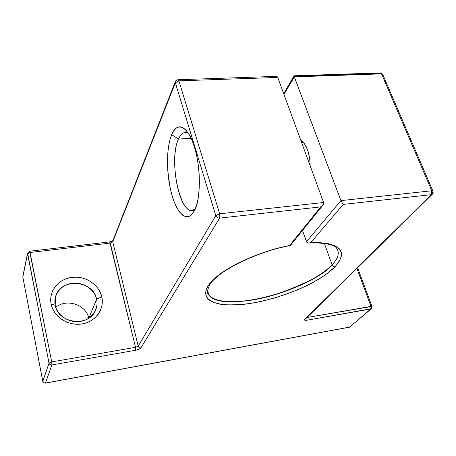 <?xml version="1.0" encoding="UTF-8"?>
<svg xmlns="http://www.w3.org/2000/svg" width="456" height="456" viewBox="0 0 456 456"><rect width="100%" height="100%" fill="white"/><g stroke="black" fill="none" stroke-linecap="round" stroke-linejoin="round"><path stroke-width="0.68" d="M335.827 247.232C340.016 251.866 338.762 257.737 332.076 264.839L324.387 243.401L332.076 264.839C338.916 257.572 340.068 251.609 335.542 246.952C340.068 251.609 338.911 257.572 332.076 264.839C332.692 266.161 333.667 266.8 335.006 266.743C348.68 250.937 340.552 242.94 310.627 242.752L308.227 243.065L310.627 242.752L343.208 204.419L431.37 194.649L304.807 319.291L304.477 319.844L304.756 320.209L306.882 320.215L370.791 309.003L349.695 327.089L45.475 383.057L51.881 364.948L135.58 350.265L138.972 349.262L140.932 347.922L219.598 218.11L320.728 206.904L289.594 245.505L276.724 248.526L263.71 252.476L251.074 257.201L239.297 262.519L228.832 268.208L220.037 274.05L213.191 279.824L208.477 285.331C205.28 289.822 204.972 294.245 207.548 298.594C210.353 301.245 215.186 303.217 222.055 304.511C230.206 305.218 239.902 304.819 251.142 303.308C274.512 299.296 298.304 290.443 313.289 282.304C323.76 276.245 330.999 271.058 335.006 266.743L339.07 261.67L341.242 256.888L341.367 252.561L339.355 248.839L335.177 245.881L328.89 243.812L320.625 242.746L310.627 242.752L343.208 204.419L340.917 200.629L306.466 241.72L307.156 242.626M307.184 242.649L308.239 243.065M324.387 243.401L332.076 264.839C332.692 266.161 333.667 266.8 335.006 266.743C348.68 250.937 340.552 242.94 310.627 242.752L308.267 243.071L306.825 242.324L302.527 230.44L306.466 241.72L340.917 200.629L343.208 204.419L431.37 194.649L431.775 190.779L340.917 200.629L306.466 241.72L302.527 230.44M207.412 291.173C208.728 302.174 232.691 304.557 260.826 298.384C288.99 292.245 319.206 278.302 332.076 264.839C325.801 273.423 306.928 283.341 275.458 294.593C243.122 304.597 212.935 303.12 208.899 294.992L207.412 291.173L208.899 294.992C206.585 294.166 206.944 290.643 209.977 284.424L208.477 285.331L205.838 290.905L205.907 295.716L208.569 299.62L213.59 302.505L220.698 304.317L229.567 305.041L239.833 304.688L251.142 303.308L263.118 300.96L275.39 297.728L287.588 293.727L299.358 289.064L310.331 283.871L320.152 278.308L328.485 272.54L335.006 266.743C333.667 266.8 332.692 266.161 332.076 264.839C308.478 291.418 221.206 313.5 208.899 294.992L207.486 290.096M55.21 305.218C57.228 315.563 69.135 323.247 80.296 321.406C91.491 319.724 98.998 309.219 96.604 299.187L101.768 296.765C104.726 308.991 95.617 321.868 81.892 323.959C68.206 326.239 53.557 316.795 51.112 304.095L55.21 305.218C58.066 324.011 89.61 327.38 95.692 309.926C97.117 306.455 97.419 302.875 96.604 299.187L101.768 296.765L100.263 292.364L97.875 288.289L94.694 284.675L90.841 281.66L86.458 279.351L81.698 277.835L76.745 277.168L71.769 277.379L66.958 278.468L62.489 280.4L58.545 283.108L55.273 286.499L52.805 290.455L51.249 294.815L50.673 299.427L51.112 304.095L52.554 308.644L54.942 312.89L58.197 316.652L62.181 319.787L66.73 322.164L71.672 323.68L76.79 324.29L81.892 323.959L86.765 322.723L91.228 320.625L95.099 317.764L98.245 314.252L100.542 310.234L101.916 305.868L102.326 301.325L101.768 296.765C99.003 284.504 85.147 275.538 71.769 277.379C58.357 279.032 48.461 291.424 51.112 304.095L55.21 305.218L55.575 296.611C60.391 277.55 93.298 279.973 96.604 299.187L101.768 296.765C104.726 308.991 95.617 321.868 81.892 323.959C68.206 326.239 53.557 316.795 51.112 304.095L55.21 305.218C53.021 294.889 61.053 284.709 72.037 283.318C82.992 281.774 94.375 289.132 96.604 299.187L88.829 318.128L96.604 299.187C98.998 309.219 91.491 319.724 80.296 321.406C69.135 323.247 57.228 315.563 55.21 305.218C53.021 294.889 61.053 284.709 72.037 283.318C82.992 281.774 94.375 289.132 96.604 299.187L88.829 318.128M171.673 134.645L178.501 139.086L171.673 134.645C177.207 121.068 188.054 125.839 194.535 147.248C201.113 168.475 200.737 199.597 194.125 211.236C187.61 223.206 177.35 214.508 171.844 194.746C166.258 175.127 166.041 147.938 171.673 134.645C177.133 123.268 183.546 124.3 190.916 137.74L190.916 137.74C200.583 156.642 202.219 198.052 194.125 211.236L196.285 206.061L197.938 199.443L198.998 191.634L199.409 182.947L199.147 173.759L198.212 164.468L196.65 155.502L194.535 147.248L191.959 140.06L189.046 134.241L185.923 130.006L182.731 127.492L179.59 126.751L176.637 127.771L173.964 130.45L171.673 134.645L169.831 140.163L168.498 146.775L167.7 154.236L167.774 170.624L170.002 187.131L171.844 194.746L174.101 201.592L176.7 207.417L179.561 212.006L182.588 215.164L185.672 216.742L188.704 216.634L191.56 214.793L194.125 211.236L192.517 213.716C185.666 222.357 176.136 211.875 171.205 192.375C166.206 172.955 166.28 147.391 171.673 134.645L178.501 139.086C167.762 160.922 181.351 220.795 195.048 209.35C193.418 210.547 191.72 210.82 189.941 210.159C177.441 206.574 169.643 157.377 178.501 139.086L191.155 138.254L178.501 139.086C181.117 133.294 184.366 131.277 188.248 133.027L188.294 133.049C184.395 131.26 181.129 133.272 178.501 139.086C167.762 160.922 181.351 220.795 195.048 209.35M301.598 142.5L303.411 142.369M111.082 241.794L112.615 241.207M294.884 76.289L379.415 73.41L294.884 76.289M22.84 276.347L27.571 253.057L49.031 363.113L42.79 381.33L22.84 277.014L27.571 253.753L30.073 252.481L110.249 243.065L135.523 347.335L51.71 361.91L30.073 252.481L110.249 243.065L112.757 241.834L175.355 82.781L215.796 215.637L138.202 346.155L112.757 241.834L175.355 82.781L178.883 80.843L277.744 77.44L323.6 202.504L219.672 213.773L178.883 80.843L277.744 77.44L323.6 202.504L323.674 203.644L322.877 205.263L320.728 206.904L289.594 245.505C255.189 252.054 217.312 271.126 208.477 285.331C197.704 301.422 219.57 308.524 251.142 303.308C282.652 298.258 319.941 282.315 335.006 266.743M283.974 94.432L294.297 76.87L283.974 94.432L294.297 76.87L340.917 200.629L294.297 76.87L381.535 73.872L431.775 190.779L340.917 200.629L294.086 76.141L294.297 76.87L381.535 73.872L380.657 72.886L379.996 72.909L382.624 74.157L382.846 74.681L380.657 72.886L381.535 73.872L431.775 190.779L432.864 190.916L433.035 191.303L382.624 74.157L381.535 73.872L431.775 190.779L432.864 190.916C433.354 192.774 433.194 193.863 432.379 194.193L432.624 191.965C433.12 193.452 432.698 194.347 431.37 194.649L432.379 194.193L431.37 194.649L431.775 190.779L340.917 200.629L343.208 204.419L431.37 194.649L304.807 319.291L305.64 318.875L432.379 194.193M310.16 165.847L309.687 158.329L307.583 149.779L304.141 143.252L300.738 140.152C306.694 144.472 309.835 153.039 310.16 165.847C309.835 153.039 306.694 144.472 300.738 140.152M356.905 268.441L371.007 306.386L356.905 268.441L371.007 306.386L307.03 317.507L306.882 320.215L370.791 309.003L371.007 306.386L307.03 317.507L306.882 320.215L371.452 308.695L371.908 307.281L371.697 308.416L370.791 309.003L371.007 306.386L372.022 306.552L357.589 267.769M88.743 318.185C86.235 304.711 66.582 298.138 55.774 307.321C66.582 298.138 86.235 304.711 88.743 318.185C86.235 304.711 66.582 298.138 55.774 307.321M294.12 75.77L294.297 76.87L381.535 73.872L382.846 74.681M277.123 76.688L277.744 77.44L277.157 76.711L276.136 76.38L178.233 79.726L178.883 80.843L277.744 77.44L323.6 202.504L219.672 213.773L178.883 80.843L178.233 79.726L177.8 79.732L178.233 79.726C176.706 79.908 175.754 80.507 175.383 81.527L175.355 82.781L215.796 215.637L219.672 213.773L219.598 218.11L320.728 206.904L323.156 204.881L323.6 202.504L219.672 213.773L215.796 215.637C216.492 217.312 217.763 218.139 219.598 218.11L219.672 213.773L178.883 80.843L175.355 82.781L215.796 215.637L138.202 346.155L135.523 347.335L135.58 350.265C138.305 349.706 140.089 348.925 140.932 347.922L219.598 218.11L320.728 206.904L289.594 245.505L290.09 245.613L289.594 245.505C255.189 252.054 217.312 271.126 208.477 285.331L209.977 284.424C218.179 271.006 256.204 251.837 289.965 245.619M380.657 72.886L294.091 75.816L294.086 76.141M276.136 76.38L274.951 76.46L277.744 77.44M210.313 282.919L210.313 282.919C210.387 284.23 209.777 285.029 208.477 285.331M290.124 245.613L290.426 245.396M112.849 240.722L109.56 241.914L110.249 243.065L112.757 241.834L112.82 240.802L112.757 241.834L175.355 82.781L178.883 80.843L177.8 79.732M175.383 81.527L175.355 82.781L175.383 81.527L112.82 240.802M29.56 251.256L30.073 252.481L110.249 243.065L135.523 347.335L51.71 361.91L29.64 251.245L109.674 241.897L135.523 347.335L135.58 350.265C138.305 349.706 140.089 348.925 140.932 347.922L219.598 218.11C217.763 218.139 216.492 217.312 215.796 215.637L138.202 346.155L112.757 241.834L138.202 346.155C138.652 347.438 139.564 348.025 140.932 347.922C139.564 348.025 138.652 347.438 138.202 346.155L135.523 347.335L51.71 361.91L51.881 364.948L135.58 350.265L51.881 364.948L51.71 361.91L49.031 363.113L51.71 361.91L30.073 252.481L27.571 253.753L49.031 363.113C49.442 364.458 50.394 365.068 51.881 364.948L45.475 383.057C44.072 383.182 43.177 382.601 42.79 381.33L22.84 277.014L27.571 253.753L49.031 363.113L42.79 381.33C43.177 382.601 44.072 383.182 45.475 383.057L51.881 364.948C50.394 365.068 49.442 364.458 49.031 363.113L42.784 381.455L22.84 277.014L27.571 253.753L30.073 252.481L29.56 251.256L27.571 253.057L27.571 253.753L27.571 253.057M433.035 191.303L431.775 190.779L431.37 194.649L304.807 319.291L305.662 318.852M306.882 320.215C304.762 320.511 304.067 320.203 304.807 319.291C304.067 320.203 304.762 320.511 306.882 320.215L307.03 317.507L371.976 306.432L371.452 308.695L349.376 327.22L45.475 383.057L349.695 327.089L370.791 309.003L371.007 306.386L372.022 306.552M22.846 277.18L42.773 381.404M188.294 133.049C184.395 131.26 181.129 133.272 178.501 139.086L191.155 138.254M101.768 296.765C99.003 284.504 85.147 275.538 71.769 277.379C58.357 279.032 48.461 291.424 51.112 304.095M310.627 242.752L343.208 204.419M290.079 245.619L289.594 245.505M323.6 202.504C323.925 204.202 322.973 205.667 320.728 206.904M215.796 215.637L219.672 213.773L219.598 218.11C217.763 218.139 216.492 217.312 215.796 215.637M109.56 241.914L110.249 243.065L112.757 241.834M140.932 347.922C139.564 348.025 138.652 347.438 138.202 346.155L135.523 347.335L135.58 350.265M49.031 363.113L51.71 361.91L51.881 364.948C50.394 365.068 49.442 364.458 49.031 363.113M42.79 381.33C43.177 382.601 44.072 383.182 45.475 383.057M335.542 246.952C335.092 246.28 332.783 245.345 328.605 244.154C323.737 243.014 317.444 242.638 309.732 243.031M193.532 212.262L192.517 213.716M194.581 209.674L189.941 210.159M294.103 75.799L283.666 93.594M322.877 205.263L290.386 245.453M22.834 277.117L22.84 276.359M349.501 327.197L371.452 308.695M45.366 383.165C41.234 382.014 43.793 382.196 42.784 381.455M45.412 383.154L349.376 327.22"/></g></svg>
